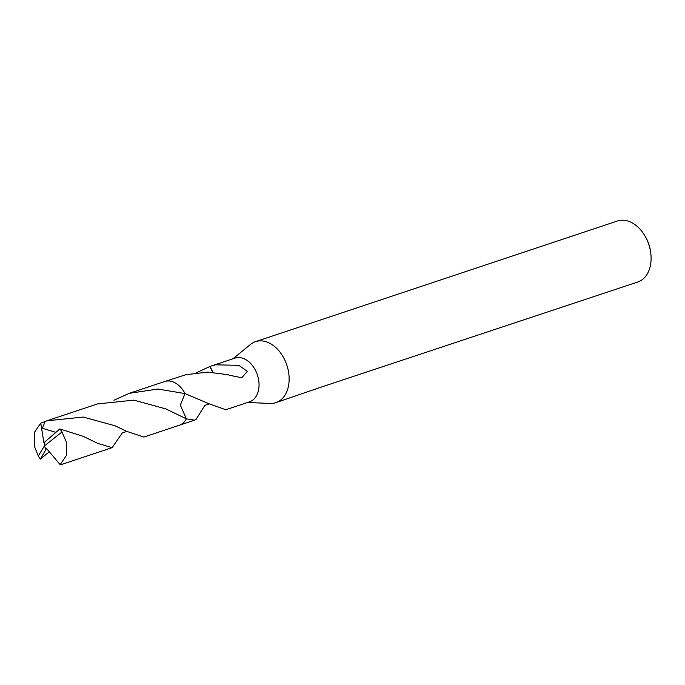 <?xml version="1.0" encoding="UTF-8"?>
<svg xmlns="http://www.w3.org/2000/svg" width="685" height="685" viewBox="0 0 685 685"><rect width="100%" height="100%" fill="white"/><g stroke="black" fill="none" stroke-linecap="round" stroke-linejoin="round"><path stroke-width="1.03" d="M247.55 402.489L270.104 403.448A32.152 22.297 -108.4 0 0 272.767 403.354A32.152 22.297 -108.4 0 0 275.85 402.66A32.152 22.297 -108.4 0 0 287.494 367.28A32.152 22.297 -108.4 0 0 258.596 340.959A32.152 22.297 -108.4 0 0 255.514 341.652A32.152 22.297 -108.4 0 0 250.445 344.469L232.977 358.769M209.362 403.919L204.866 405.374L196.073 419.408L194.583 420.145L186.363 418.826A23.05 15.986 -108.4 0 0 186.363 418.826L180.326 405.126L185.027 393.575A23.042 15.978 -108.4 0 0 185.036 393.575L209.011 403.756L225.793 409.716A23.042 15.978 71.6 0 1 225.536 409.818L249.52 401.83A23.042 15.978 -108.4 0 0 257.868 376.476A23.042 15.978 -108.4 0 0 237.156 357.613A23.042 15.978 -108.4 0 0 234.946 358.109L211.031 366.081L215.569 364.805L238.859 365.362L247.371 371.364L241.805 377.752L229.055 375.166A23.042 15.978 -108.4 0 0 228.799 374.798L207.726 372.126L185.918 374.695L165.068 381.399M320.503 387.342L637.795 282.006A32.152 22.297 -108.4 0 0 650.75 253.005A32.152 22.297 -108.4 0 0 645.219 236.419A32.152 22.297 -108.4 0 0 620.542 220.305A32.152 22.297 -108.4 0 0 617.459 220.99L255.514 341.652M275.85 402.66L320.537 387.325M319.878 387.359L320.126 387.898L319.878 387.359M315.614 389.405L313.961 389.919M650.75 253.005L650.596 251.832A27.871 19.326 -108.4 0 0 645.801 237.447L645.219 236.419M196.449 372.743L209.798 366.518A23.042 15.978 71.6 0 1 210.064 366.415L212.932 372.332M210.064 366.415L211.031 366.081M209.798 366.518L212.71 372.323M83.296 436.379L59.826 428.947L44.885 441.876L44.405 445.918L38.283 456.064A23.042 15.978 -108.4 0 0 40.449 459.07L46.511 448.427L60.134 464.635L60.931 464.678L112.092 447.647L97.724 443.383L83.296 436.379M45.835 449.326L44.405 445.918L62.001 431.952A23.042 15.978 -108.4 0 0 59.826 428.947M62.001 431.952L66.317 442.039L66.359 455.559L60.134 464.635M122.367 432.843L112.092 447.647M115.063 425.787L126.768 431.379L143.867 437.064L179.187 425.291A23.059 15.986 -108.4 0 0 186.363 418.835L165.779 408.885L133.84 400.134L97.51 403.919L46.811 420.821L83.227 417.054L115.063 425.787M49.329 451.775L40.449 459.07M38.283 456.064L34.25 445.884L34.481 432.269L40.766 423.167L46.811 420.821M55.845 432.346L42.419 428.271L45.141 421.403M44.885 441.911L43.917 442.87L40.766 423.167M113.924 400.245L129.285 393.327L157.833 389.037L185.036 393.575L180.318 405.118L186.363 418.835M185.036 393.575A23.059 15.986 -108.4 0 0 164.606 381.545L129.285 393.327M45.878 449.309L44.405 445.918M179.641 425.128L194.583 420.145M122.418 432.74L126.922 431.456"/></g></svg>
